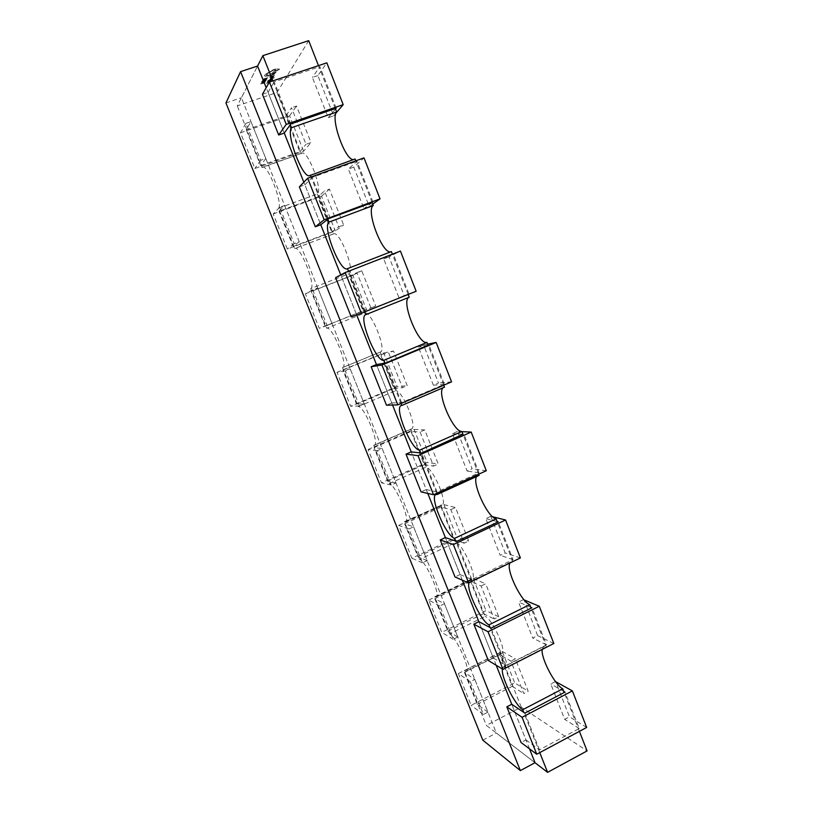 <?xml version="1.0" encoding="UTF-8"?>
<svg xmlns="http://www.w3.org/2000/svg" width="813" height="813" viewBox="0 0 813 813"><rect width="100%" height="100%" fill="white"/><g stroke="black" fill="none" stroke-linecap="round" stroke-linejoin="round"><path stroke-width="0.61" stroke-dasharray="4.07 3.05" d="M482.8 740.155L496.347 733.041L535.025 762.706L486.347 725.369L521.245 707.158L587.067 750.917M529.497 748.824L511.753 704.271L525.95 739.932L521.052 742.533M496.225 665.288L478.857 621.681L493.328 658.002L488.339 660.522M462.323 580.167L445.351 537.566L460.087 574.557L455.016 576.986M427.78 493.43L411.226 451.865L426.236 489.558L421.063 491.895M392.567 405.026L376.449 364.549L391.744 402.953L386.48 405.199M356.673 314.895L340.749 274.916M299.377 186.848L304.885 184.856L320.769 224.754L303.838 182.224M262.436 94.267L268.056 92.377L284.255 133.058L266.186 87.692M308.696 40.65L277.009 92.469L237.274 105.873L257.569 66.046L241.42 97.753L496.347 733.041M225.933 102.946L241.42 97.753M474.833 679.424L487.952 712.137L483.43 714.485L470.27 681.741L474.833 679.424L464.447 672.442L499.68 654.648L510.91 661.091L523.775 693.56L528.206 691.263L515.371 658.825L510.91 661.091M470.27 681.741L458.339 673.55L471.144 705.318L514.71 682.9L528.206 691.263M487.952 712.137L477.272 704.322L464.447 672.442M483.43 714.485L471.144 705.318M458.339 673.55L502.21 651.416L514.71 682.9M477.272 704.322L512.261 686.294L499.68 654.648M502.21 651.416L515.371 658.825M512.261 686.294L523.775 693.56M444.467 603.764L457.81 637.026L453.217 639.303L439.833 606.01L444.467 603.764L434.813 598.724L470.595 581.468L481.133 585.99L494.223 618.998L498.725 616.772L485.666 583.795L481.133 585.99M439.833 606.01L428.746 600.085L441.754 632.372L486.001 610.614L498.725 616.772M457.81 637.026L447.841 631.122L434.813 598.724M453.217 639.303L441.754 632.372M428.746 600.085L473.308 578.612L486.001 610.614M447.841 631.122L483.379 613.632L470.595 581.468M473.308 578.612L485.666 583.795M483.379 613.632L494.223 618.998M413.593 526.814L427.16 560.635L422.486 562.84L408.878 528.978L413.593 526.814L404.671 523.796L441.042 507.088L450.859 509.629L464.162 543.196L468.735 541.031L455.463 507.505L450.859 509.629M408.878 528.978L398.665 525.401L411.886 558.226L456.845 537.149L468.735 541.031M427.16 560.635L417.923 556.732L404.671 523.796M422.486 562.84L411.886 558.226M398.665 525.401L443.928 504.629L456.845 537.149M417.923 556.732L454.03 539.781L441.042 507.088M443.928 504.629L455.463 507.505M454.03 539.781L464.162 543.196M382.181 448.542L395.992 482.952L391.236 485.076L377.395 450.636L382.181 448.542L374.041 447.607L410.992 431.49L420.067 431.967L433.603 466.103L438.248 464.02L424.752 429.925L420.067 431.967M377.395 450.636L368.076 449.487L381.521 482.851L427.201 462.475L438.248 464.02M395.992 482.952L387.506 481.093L374.041 447.607M391.236 485.076L381.521 482.851M368.076 449.487L414.081 429.427L427.201 462.475M387.506 481.093L424.193 464.721L410.992 431.49M414.081 429.427L424.752 429.925M424.193 464.721L433.603 466.103M350.23 368.919L364.275 403.929L359.448 405.972L345.362 370.941L350.23 368.919L342.893 370.149L380.443 354.631L388.756 352.984L402.516 387.71L407.252 385.708L393.512 351.013L388.756 352.984M345.362 370.941L336.989 372.303L350.647 406.226L397.069 386.582L407.252 385.708M364.275 403.929L356.582 404.203L342.893 370.149M359.448 405.972L350.647 406.226M336.989 372.303L383.726 352.984L397.069 386.582M356.582 404.203L393.868 388.411L380.443 354.631M383.726 352.984L393.512 351.013M393.868 388.411L402.516 387.71M317.731 287.924L332.019 323.533L327.1 325.505L312.781 289.855L317.731 287.924L311.216 291.379L349.387 276.481L356.897 272.64L370.901 307.964L375.708 306.034L361.744 270.749L356.897 272.64M312.781 289.855L305.363 293.808L319.265 328.31L375.708 306.034M332.019 323.533L325.139 326.003L311.216 291.379M327.1 325.505L319.265 328.31M305.363 293.808L352.872 275.272L366.439 309.428M325.139 326.003L363.035 310.83L349.387 276.481M352.872 275.272L361.744 270.749M363.035 310.83L370.901 307.964M284.652 205.496L299.194 241.735L294.194 243.615L279.621 207.335L284.652 205.496L279.001 211.258L317.802 197.01L324.499 190.903L338.736 226.837L343.625 224.998L329.417 189.094L324.499 190.903M279.621 207.335L273.209 213.982L287.345 249.073L335.291 230.983L343.625 224.998M299.194 241.735L293.168 246.481L279.001 211.258M294.194 243.615L287.345 249.073M273.209 213.982L321.501 196.248L335.291 230.983M293.168 246.481L331.684 231.949L317.802 197.01M321.501 196.248L329.417 189.094M331.684 231.949L338.736 226.837M250.993 121.615L265.79 158.494L260.709 160.283L245.872 123.363L250.993 121.615L246.227 129.765L285.688 116.188L291.521 107.733L306.013 144.297L310.993 142.539L296.532 106.015L291.521 107.733M245.872 123.363L240.496 132.793L254.876 168.484L303.625 151.208L310.993 142.539M265.79 158.494L260.638 165.598L246.227 129.765M260.709 160.283L254.876 168.484M240.496 132.793L289.601 115.883L303.625 151.208M260.638 165.598L299.804 151.716L285.688 116.188M289.601 115.883L296.532 106.015M299.804 151.716L306.013 144.297M389 256.878L383.726 258.93L398.97 297.721L404.203 295.627L389 256.878L400.423 251.065M335.596 277.66L341.003 275.556L356.592 314.702L351.236 316.846M356.592 314.702L409 294.062L393.319 254.032L383.726 258.93M409 294.062L398.97 297.721M416.144 291.257L404.203 295.627M365.383 311.542L349.336 271.136L393.319 254.032M341.003 275.556L349.336 271.136M317.873 75.609L312.395 77.448L328.239 117.743L333.665 115.853L317.873 75.609L326.836 62.835M336.186 108.241L319.875 66.605L312.395 77.448M335.505 109.054L328.239 117.743M336.013 113.088L333.665 115.853M290.871 123.942L274.174 81.9L319.875 66.605M268.056 92.377L274.174 81.9M353.777 167.102L348.401 169.053L363.939 208.585L369.275 206.593L353.777 167.102L364 157.874M372.954 202.061L356.958 161.238L348.401 169.053M372.181 202.62L363.939 208.585M372.75 204.093L369.275 206.593M328.493 218.667L312.131 177.458L356.958 161.238M304.885 184.856L312.131 177.458M423.573 344.976L418.39 347.121L433.349 385.189L438.492 382.994L423.573 344.976L427.648 344.153M428.065 345.21L418.39 347.121M391.744 402.953L401.551 402.608L444.355 384.295L428.969 345.027M444.355 384.295L433.349 385.189M451.561 381.866L438.492 382.994M401.551 402.608L385.819 362.984M457.495 431.439L452.414 433.685L467.099 471.052L472.14 468.766L457.495 431.439L461.936 431.642M462.953 434.244L452.414 433.685M426.236 489.558L437.028 491.916L479.03 472.81L463.938 434.294M479.03 472.81L467.099 471.052M486.306 470.737L472.14 468.766M437.028 491.916L421.591 453.054M490.798 516.306L485.808 518.643L500.219 555.33L505.178 552.952L490.798 516.306L492.627 516.763M497.19 521.59L485.808 518.643M460.087 574.557L471.825 579.517L513.064 559.649L498.257 521.865M513.064 559.649L500.219 555.33M520.391 557.931L505.178 552.952M471.825 579.517L456.682 541.397M523.501 599.638L518.592 602.067L532.749 638.083L537.617 635.624L524.121 599.903M530.777 607.301L518.592 602.067M493.328 658.002L505.971 665.471L546.448 644.872L531.915 607.789M546.448 644.872L532.749 638.083M553.836 643.49L537.617 635.624M505.971 665.471L491.113 628.073M555.472 681.548L550.787 683.977L564.689 719.353L569.476 716.812L555.604 681.467M563.744 691.416L550.787 683.977M525.95 739.932L539.466 749.82L579.222 728.519L564.964 692.117M579.222 728.519L564.689 719.353M586.661 727.452L569.476 716.812M539.466 749.82L524.893 713.113M269.337 80.03L272.142 78.729L269.865 79.105L274.266 77.753L269.438 79.857M269.398 79.745L272.101 78.617L269.814 79.003L274.286 77.662M270.536 77.814L273.829 76.544L270.495 77.702M274.011 76.178L269.733 77.581L270.129 76.879L274.428 75.446L273.524 76.341M266.888 79.105L262.406 80.639L265.099 79.186L266.552 78.841L266.42 79.562M267.192 78.434L263.28 79.156L267.599 77.723L266.705 78.597M266.054 80.497L261.786 81.9L262.162 81.209L266.451 79.776L265.566 80.66M265.912 80.751L264.825 81.828L261.38 82.733L265.871 80.639L264.774 81.727L261.664 82.763L261.583 82.072L265.871 80.639M264.601 83.099L260.719 83.841L265.262 81.91L263.615 83.16L264.601 83.099L260.577 83.912L265.221 81.798L263.879 82.499L263.575 83.058L264.56 82.987M272.812 77.753L269.967 78.902L272.68 77.57M271.867 79.908L267.64 81.3L268.026 80.619L272.284 79.196L271.379 80.07M271.725 80.162L268.93 81.971L267.548 82.276L267.477 81.585L271.684 80.05L270.587 81.137L267.182 82.032L271.684 80.05M270.383 82.499L266.552 83.231L271.064 81.32L269.723 82.022L269.418 82.57L270.383 82.499L266.4 83.302L271.024 81.209L269.367 82.459L270.343 82.398M270.79 75.741L265.14 76.402L264.255 75.599L266.125 74.013L273.768 69.593L276.938 68.892L279.581 69.247L272.467 73.739L271.003 73.983L275.881 69.908L273.351 70.253L269.672 72.296L266.064 75.263L271.166 75.131L276.146 72.428L273.92 74.41L270.79 75.741L265.099 76.29L264.215 75.487L266.075 73.892L273.727 69.481L276.887 68.78L279.54 69.135L272.426 73.627L270.963 73.871L275.831 69.796L273.3 70.142L269.621 72.184L266.014 75.152L271.115 75.02L276.105 72.316L273.869 74.298L270.749 75.629M542.18 649.424L543.562 646.609L546.306 646.924L505.94 667.483L490.056 627.524M546.306 646.924L531.123 608.185M512.861 561.57L497.444 522.241M471.733 581.397L455.717 541.072M478.633 474.233L463.115 434.66M436.733 493.308L420.707 452.953M443.746 385.22L428.126 345.383M401.053 403.482L385.016 363.116M408.167 294.458L392.384 254.184M364.661 311.887L348.513 271.247M372.09 202.386L355.799 160.842M327.832 219.195L311.074 177.01M335.312 108.546L318.483 65.619M290.302 124.724L272.883 80.873M539.761 752.614L523.765 712.351M579.395 731.344L564.181 692.524M440.9 504.954L455.778 542.393L419.62 559.395L404.447 521.672L442.038 504.893C448.187 503.42 432.689 467.201 425.9 467.201L389.153 483.633L373.736 445.28L410.778 429.142L425.9 467.201M380.159 352.07L395.535 390.768L358.187 406.602L342.507 367.608L380.413 351.988C387.262 350.494 370.769 309.651 364.651 313.046L326.694 328.269L310.749 288.605L349.021 273.707L364.651 313.046M317.355 194.002L333.249 234.022L294.662 248.605L278.442 208.26L317.355 194.002C323.107 190.384 307.893 149.785 301.979 153.169L262.081 167.569L237.274 105.873M277.009 92.469L301.318 153.647M470.534 579.527L434.66 596.803L449.579 633.916L485.168 616.366L470.534 579.527L472.129 579.618C477.922 578.175 462.841 543.856 455.778 542.393M521.245 707.158L499.69 652.9L464.375 670.725L486.347 725.369M469.182 582.626L471.316 581.6M278.442 208.26C283.391 204.917 267.741 164.023 262.65 167.122L262.081 167.569M310.749 288.605C316.552 286.918 300.19 245.211 294.946 248.453L294.662 248.605M342.507 367.608L342.73 367.537C348.777 366.389 331.978 325.2 326.694 328.269M373.736 445.28L374.336 445.199C380.088 444.05 363.889 405.321 358.187 406.602M404.447 521.672L405.463 521.672C410.89 520.544 395.23 483.979 389.153 483.633M434.66 596.803L436.093 596.986C441.205 595.878 426.002 561.214 419.62 559.395M464.375 670.725L466.235 671.172C471.042 670.095 456.256 637.067 449.579 633.916M502.404 669.018L503.46 667.026L505.94 667.483M509.68 563.572L510.94 561.956L513.013 561.966M499.69 652.9L501.753 653.235C507.18 651.823 492.465 619.15 485.168 616.366M410.778 429.142L411.459 429.02C417.973 427.536 402.008 389.153 395.535 390.768M349.021 273.707C355.637 271.684 339.661 230.303 333.574 233.849L333.249 234.022M355.078 158.992L353.391 159.602M443.156 387.73L444.498 387.161M476.662 476.489L479.081 475.392M266.959 77.946L263.178 79.339M263.229 79.044L267.599 77.723M267.548 77.611L267.152 78.322M265.851 79.633L266.359 79.074L264.916 79.268L262.985 80.711M262.945 80.599L262.406 80.904M262.365 80.792L265.048 79.074L266.837 78.993M265.821 79.999L264.428 80.589M264.377 80.477L264.164 81.066M263.89 80.65L262.558 81.209M262.518 81.107L262.274 81.727M261.735 81.788L262.162 81.209M262.111 81.097L266.451 79.776M266.41 79.664L266.003 80.385M261.979 82.072L265.282 80.975L263.188 82.265L261.979 82.072L265.323 81.087L263.229 82.377L262.03 82.184M263.371 82.723L261.176 83.637L263.412 82.824M273.798 75.67L272.396 76.27M272.345 76.158L272.111 76.757M271.857 76.32L270.526 76.889M270.475 76.778L270.221 77.418M269.682 77.469L270.129 76.879M270.079 76.768L274.428 75.446M274.388 75.335L273.961 76.066M272.497 76.869L273.361 76.768L272.538 76.981M272.629 77.459L273.229 77.387M273.188 77.276L271.39 78.302M271.349 78.2L270.627 78.434M269.957 78.841L271.847 78.058M271.806 77.946L272.772 77.642M274.286 77.672L269.296 79.918M271.654 79.42L270.262 80.009M270.221 79.898L269.997 80.487M269.733 80.06L268.412 80.619M268.371 80.517L268.127 81.137M267.589 81.188L268.026 80.619M267.975 80.507L272.284 79.196M272.233 79.085L271.827 79.806M267.823 81.483L271.095 80.385L269.012 81.676L267.823 81.483L271.146 80.497L269.052 81.788L267.873 81.585M269.174 82.123L267.04 83.139L269.215 82.235M277.629 69.959L275.231 70.955L277.67 70.07M501.753 653.235L466.235 671.172M301.979 153.169L262.65 167.122M333.574 233.849L294.946 248.453M380.413 351.988L342.73 367.537M411.459 429.02L374.336 445.199M442.038 504.893L405.463 521.672M472.129 579.618L436.093 596.986M543.562 646.609L503.46 667.026M354.295 159.47L309.662 175.588M391.144 251.684L347.283 268.717M409.173 297.243L365.698 314.702M443.776 387.334L401.195 405.575M477.688 475.544L435.961 494.548M510.94 561.956L470.036 581.681"/><path stroke-width="1.22" d="M520.361 770.602L240.587 71.635L225.933 102.946L482.8 740.155L520.361 770.602L535.025 762.706L529.497 748.824M506.814 706.832L522.068 717.31L536.753 754.23L521.052 742.533L506.814 706.832L511.753 704.271L496.225 665.288M473.837 624.16L488.044 631.752L503.003 669.384L488.339 660.522L473.837 624.16L478.857 621.681L462.323 580.167M440.24 539.954L453.359 544.547L468.613 582.911L455.016 576.986L440.24 539.954L445.351 537.566L427.78 493.43M406.012 454.162L418.004 455.646L433.553 494.751L421.063 491.895L406.012 454.162L411.226 451.865L392.567 405.026M371.145 366.754L381.947 364.996L397.811 404.874L386.48 405.199L371.145 366.754L376.449 364.549L356.673 314.895M340.749 274.916L320.769 224.754L315.312 226.797L299.377 186.848L307.68 178.24L364 157.874L380.027 198.87L372.75 204.093M303.838 182.224L284.255 133.058L278.686 134.999L262.436 94.267L269.408 82.032L326.836 62.835L343.188 104.643L336.013 113.088M266.186 87.692L257.569 66.046L240.587 71.635M361.358 313.218L351.236 316.846L335.596 277.66L345.179 272.548L400.423 251.065L416.144 291.257L361.358 313.218L345.179 272.548M284.255 133.058L290.871 123.942L336.186 108.241L335.505 109.054M269.408 82.032L286.247 124.359L343.188 104.643M278.686 134.999L286.247 124.359M320.769 224.754L328.493 218.667L372.181 202.62M307.68 178.24L324.174 219.734L380.027 198.87M315.312 226.797L324.174 219.734M381.947 364.996L436.154 342.446L427.648 344.153M376.449 364.549L385.819 362.984L428.065 345.21M436.154 342.446L451.561 381.866L397.811 404.874M418.004 455.646L471.184 432.069L461.936 431.642M411.226 451.865L421.591 453.054L462.953 434.244M471.184 432.069L486.306 470.737L433.553 494.751M453.359 544.547L505.564 519.985L492.627 516.763M445.351 537.566L456.682 541.397L498.257 521.865L497.19 521.59M505.564 519.985L520.391 557.931L468.613 582.911M488.044 631.752L539.283 606.254L524.121 599.903M478.857 621.681L491.113 628.073L531.915 607.789L530.777 607.301M539.283 606.254L553.836 643.49L503.003 669.384M522.068 717.31L572.382 690.908L555.472 681.548M511.753 704.271L524.893 713.113L564.964 692.117L563.744 691.416M572.382 690.908L586.661 727.452L536.753 754.23M272.883 80.873L262.863 55.65L257.569 66.046M262.863 55.65L308.696 40.65L318.483 65.619M490.056 627.524L488.999 624.841L529.741 604.638C521.346 601.772 506.347 570.96 509.68 563.572M531.123 608.185L529.741 604.638M512.861 561.57L471.733 581.397M497.444 522.241L496.123 518.877C487.617 517.566 471.672 482.78 476.662 476.489M455.717 541.072L454.63 538.338L496.123 518.877M478.633 474.233L479.081 475.392L437.201 494.467L436.733 493.308M463.115 434.66L461.875 431.479C453.278 432.059 436.368 392.537 443.156 387.73M420.707 452.953L419.599 450.168L461.875 431.479M443.746 385.22L444.498 387.161L401.835 405.443L401.053 403.482M428.126 345.383L426.957 342.405C418.349 345.24 400.433 300.139 409.091 297.284M385.016 363.116L383.888 360.281L426.957 342.405M408.167 294.458L409.254 297.212L365.769 314.672L364.661 311.887M392.384 254.184L391.368 251.583L347.283 268.717C340.271 272.619 322.039 226.309 328.991 222.112L327.832 219.195M348.513 271.247L347.476 268.625M390.921 251.766C382.638 255.109 365.393 209.998 373.309 205.516L328.991 222.112M373.309 205.516L372.09 202.386M355.799 160.842L355.078 158.992L309.662 175.588C302.924 179.307 285.688 134.104 291.491 127.702L290.302 124.724M311.074 177.01L310.332 175.141M353.391 159.602C345.017 160.252 330.169 118.261 336.663 112.001L291.491 127.702M336.663 112.001L335.312 108.546M523.765 712.351L522.718 709.729L562.728 688.814C554.659 684.749 540.808 658.093 542.18 649.424M535.025 762.706L547.596 772.35L539.761 752.614M547.596 772.35L587.067 750.917L579.395 731.344M564.181 692.524L562.728 688.814M488.999 624.841C481.022 621.427 465.595 588.49 469.182 582.626M471.316 581.6L471.896 581.803M454.63 538.338C446.134 536.367 429.122 496.499 435.961 494.548L437.201 494.467M419.599 450.168C411.51 450.26 393.868 407.608 401.195 405.575L401.835 405.443M383.888 360.281C376.267 362.679 357.913 316.816 365.698 314.702L365.769 314.672M522.718 709.729C514.995 705.105 500.818 676.589 502.404 669.018"/></g></svg>
